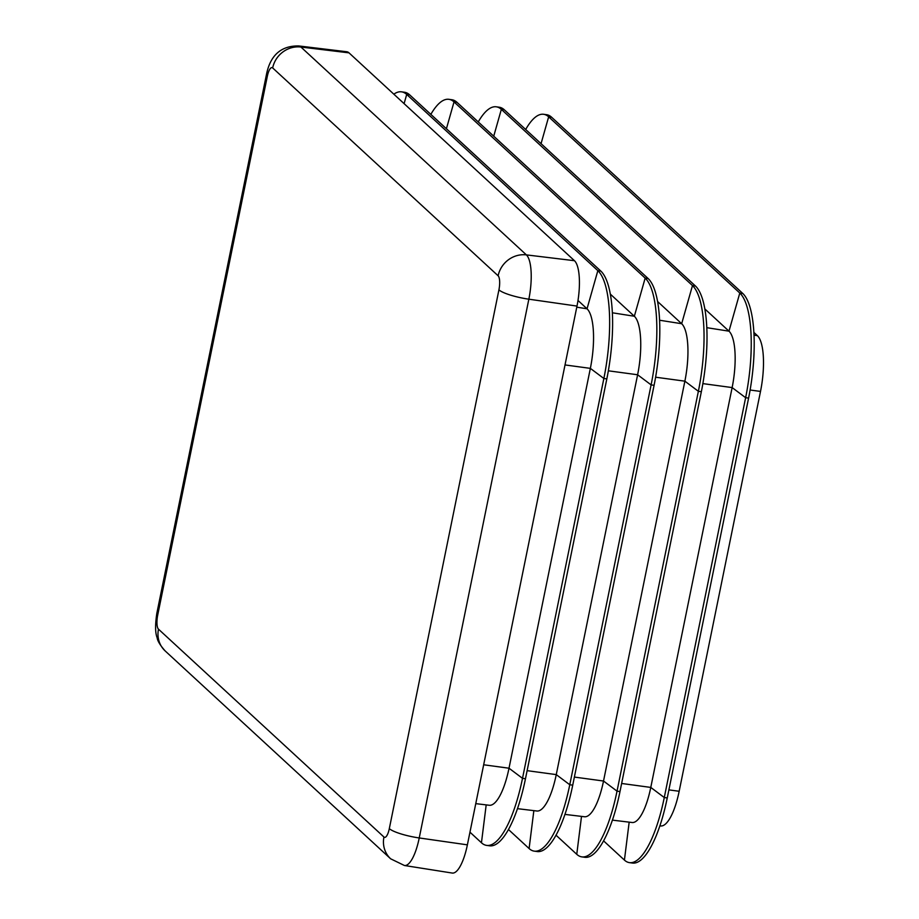 <?xml version="1.0" encoding="UTF-8"?>
<svg xmlns="http://www.w3.org/2000/svg" width="919" height="919" viewBox="0 0 919 919"><rect width="100%" height="100%" fill="white"/><g stroke="black" fill="none" stroke-linecap="round" stroke-linejoin="round"><path stroke-width="1.38" d="M612.399 820.127L632.077 822.505A46.869 14.049 -82.1 0 0 650.778 787.422L732.133 387.577A46.869 14.049 -82.1 0 0 728.985 331.173L704.862 308.945M564.932 814.395L584.473 816.75A47.742 14.313 -82.1 0 0 603.519 781.024L684.873 381.167A47.742 14.313 -82.1 0 0 681.668 323.718L657.613 301.535M517.466 808.663L536.857 811.006A48.627 14.578 -82.1 0 0 556.259 774.614L637.614 374.768A48.627 14.578 -82.1 0 0 634.351 316.251L610.365 294.137M475.766 803.631L489.253 805.262A49.5 14.842 -82.1 0 0 509.011 768.215L590.354 368.37A49.5 14.842 -82.1 0 0 587.034 308.795L578.005 300.467M267.314 76.346L157.7 615.11A11.683 3.504 -82.1 0 0 158.482 629.17L383.947 837.025A11.683 3.504 -82.1 0 0 389.311 828.628L498.925 289.853A11.683 3.504 -82.1 0 0 498.132 275.792L272.667 67.937A11.683 3.504 -82.1 0 0 267.314 76.346A25.135 4.882 11.5 0 1 266.43 74.634C268.808 62.768 275.378 45.525 298.732 45.95L346.762 51.751A37.702 11.304 97.9 0 1 349.002 52.854L574.467 260.709A37.702 11.304 97.9 0 1 576.994 306.084L467.38 844.848A37.702 11.304 97.9 0 1 452.217 873.05L404.429 865.503A36.817 11.039 97.9 0 0 419.236 837.956L467.38 844.848M469.965 832.177L481.453 842.769A89.602 26.869 -82.1 0 0 486.611 845.388A89.602 26.869 -82.1 0 0 522.509 778.336L603.863 378.49A89.602 26.869 -82.1 0 0 597.844 270.657L406.703 94.45A89.602 26.869 -82.1 0 0 401.546 91.843A89.602 26.869 -82.1 0 0 393.826 94.186M486.611 845.388L489.574 845.802A89.602 26.869 -82.1 0 0 525.473 778.749L606.827 378.904A89.602 26.869 -82.1 0 0 600.819 271.071L409.679 94.864A89.602 26.869 -82.1 0 0 404.521 92.256L401.546 91.843M508.448 829.501L529.103 848.547A88.729 26.605 -82.1 0 0 534.215 851.132A88.729 26.605 -82.1 0 0 569.769 784.746L651.111 384.889A88.729 26.605 -82.1 0 0 645.161 278.112L454.02 101.917A88.729 26.605 -82.1 0 0 448.92 99.321A88.729 26.605 -82.1 0 0 430.839 114.381M534.215 851.132L537.19 851.545A88.729 26.605 -82.1 0 0 572.732 785.159L654.087 385.302A88.729 26.605 -82.1 0 0 648.125 278.526L456.996 102.331A88.729 26.605 -82.1 0 0 451.884 99.734L448.92 99.321M556.006 835.176L576.764 854.314A87.845 26.341 -82.1 0 0 581.83 856.876A87.845 26.341 -82.1 0 0 617.028 791.144L698.371 391.299A87.845 26.341 -82.1 0 0 692.478 285.579L501.337 109.372A87.845 26.341 -82.1 0 0 496.283 106.811A87.845 26.341 -82.1 0 0 478.259 121.928M581.83 856.876L584.794 857.289A87.845 26.341 -82.1 0 0 619.992 791.558L701.346 391.712A87.845 26.341 -82.1 0 0 695.442 285.993L504.313 109.786A87.845 26.341 -82.1 0 0 499.247 107.224L496.283 106.811M603.553 840.851L624.426 860.092A86.972 26.077 -82.1 0 0 629.435 862.631A86.972 26.077 -82.1 0 0 664.276 797.543L745.631 397.697A86.972 26.077 -82.1 0 0 739.795 293.035L548.654 116.828A86.972 26.077 -82.1 0 0 543.646 114.289A86.972 26.077 -82.1 0 0 525.679 129.487M629.435 862.631L632.398 863.044A86.972 26.077 -82.1 0 0 667.251 797.956L748.594 398.111A86.972 26.077 -82.1 0 0 742.759 293.448L551.63 117.241A86.972 26.077 -82.1 0 0 546.621 114.703L543.646 114.289M753.913 332.437L757.394 335.653A46.341 13.9 97.9 0 1 760.507 391.425L679.164 791.27A46.341 13.9 97.9 0 1 660.669 825.951L659.865 825.859M667.251 797.956L664.276 797.543L650.778 787.422L621.635 783.47M748.594 398.111L745.631 397.697L732.133 387.577L702.863 383.614M742.759 293.448L739.795 293.035L728.985 331.173L706.826 327.681M695.442 285.993L692.478 285.579L681.668 323.718L659.612 320.237M701.346 391.712L698.371 391.299L684.873 381.167L655.615 377.204M619.992 791.558L617.028 791.144L603.519 781.024L574.375 777.072M572.732 785.159L569.769 784.746L556.259 774.614L527.127 770.662M654.087 385.302L651.111 384.889L637.614 374.768L608.355 370.805M648.125 278.526L645.161 278.112L634.351 316.251L612.387 312.793M600.819 271.071L597.844 270.657L587.034 308.795L576.776 307.176M606.827 378.904L603.863 378.49L590.354 368.37L565.024 364.935M525.473 778.749L522.509 778.336L509.011 768.215L483.67 764.78M298.732 45.95A36.817 11.039 97.9 0 1 300.915 47.03L349.002 52.854M272.667 67.937A25.135 23.469 132.7 0 1 300.915 47.03L526.38 254.885A36.817 11.039 97.9 0 1 528.85 299.192L576.994 306.084M498.925 289.853A25.135 4.882 11.5 0 0 528.85 299.192L419.236 837.956A25.135 4.882 11.5 0 1 389.311 828.628M498.132 275.792A25.135 23.469 -47.3 0 1 526.38 254.885L574.467 260.709M383.947 837.025A25.135 23.469 132.7 0 0 390.667 858.817L404.429 865.503M390.667 858.817L165.19 650.962A25.135 23.469 -47.3 0 1 158.482 629.17M165.19 650.962C160.205 645.345 157.517 640.934 157.138 637.717C155.208 633.019 155.104 624.909 156.816 613.41A25.135 4.882 11.5 0 0 157.7 615.11M481.453 842.769L486.185 804.895M409.679 94.864L406.703 94.45L404.096 103.652M529.103 848.547L533.847 810.65M456.996 102.331L454.02 101.917L446.416 128.74M576.764 854.314L581.509 816.394M504.313 109.786L501.337 109.372L493.733 136.196M624.426 860.092L629.17 822.149M551.63 117.241L548.654 116.828L541.05 143.663M757.394 335.653L754.051 335.125M760.507 391.425L750.122 390.012M679.164 791.27L668.894 789.88M266.43 74.634L156.816 613.41"/></g></svg>
